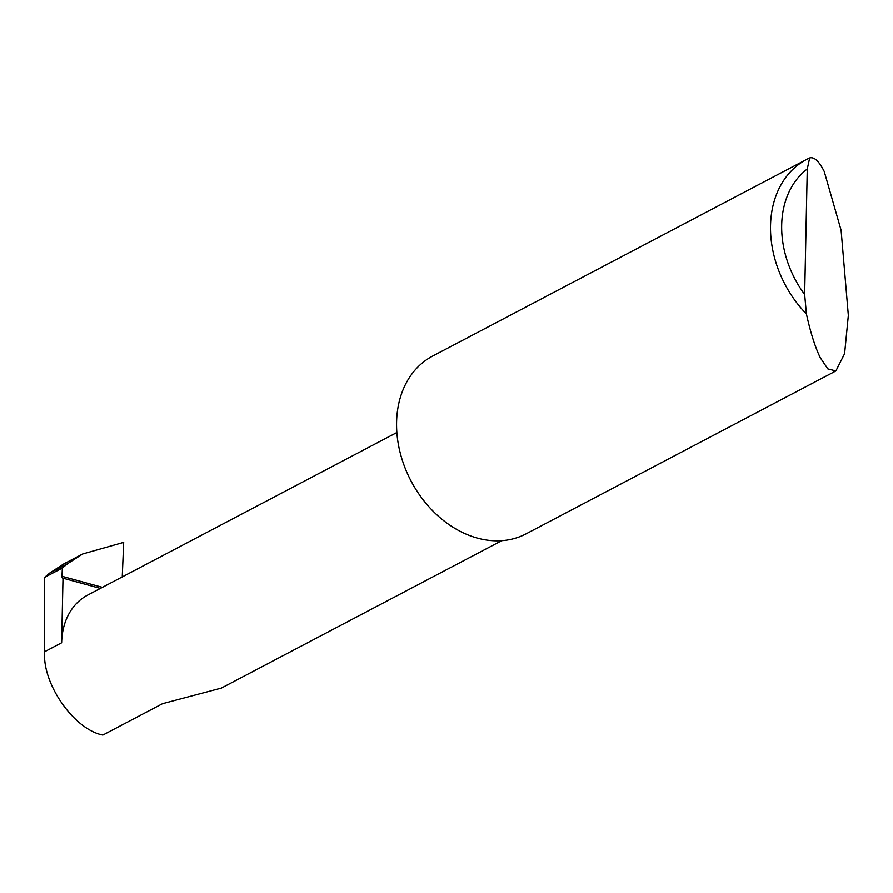 <?xml version="1.0" encoding="UTF-8"?>
<svg xmlns="http://www.w3.org/2000/svg" width="893" height="893" viewBox="0 0 893 893"><rect width="100%" height="100%" fill="white"/><g stroke="black" fill="none" stroke-linecap="round" stroke-linejoin="round"><path stroke-width="1.34" d="M100.373 588.42L63.012 578.184L61.65 642.781L44.672 651.711C42.083 683.748 74.086 729.592 102.862 735.073L162.537 703.695L221.419 688.079L501.754 540.667M841.106 230.249L848.35 315.408L844.599 353.684L835.893 370.941L827.811 368.876L820.332 357.803C815.186 347.288 810.543 332.665 806.424 313.945A100.418 77.256 -117.7 0 1 806.591 159.445A100.418 77.256 -117.7 0 1 809.694 157.927C814.237 156.688 819.082 161.209 824.239 171.489L841.106 230.249M835.893 370.941L526.122 533.824A100.418 77.256 -117.7 0 1 477.431 538.111A100.418 77.256 -117.7 0 1 399.975 451.936A100.418 77.256 -117.7 0 1 432.647 356.073L806.591 159.445M44.672 651.711L44.65 577.347L49.751 573.027L67.823 563.528L82.725 553.961L63.738 563.941L49.751 573.027M122.252 576.911L123.692 542.364L82.725 553.961M63.012 578.184A2.679 1.384 105.3 0 1 62.811 578.162A2.679 1.384 105.3 0 1 62.008 576.286L62.343 568.037L67.823 563.528M62.343 568.037L44.65 577.347M396.86 432.513L87.614 595.129A72.277 55.612 62.3 0 0 61.65 642.781M809.694 157.927L807.283 168.989L804.66 294.478L806.424 313.945M807.283 168.989A92.381 71.083 62.3 0 0 804.66 294.478M62.008 576.286L102.405 587.348"/></g></svg>
